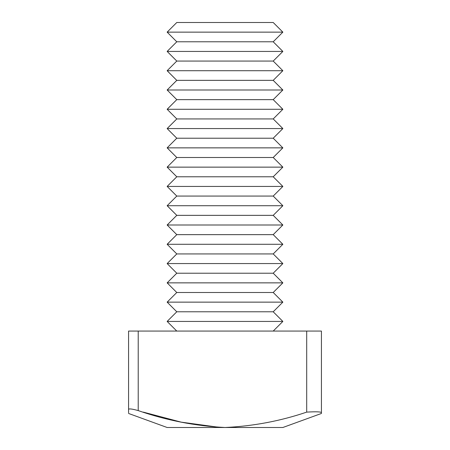 <?xml version="1.0" encoding="UTF-8"?>
<svg xmlns="http://www.w3.org/2000/svg" width="450" height="450" viewBox="0 0 450 450"><rect width="100%" height="100%" fill="white"/><g stroke="black" fill="none" stroke-linecap="round" stroke-linejoin="round"><path stroke-width="0.67" d="M282.859 32.141L167.141 32.141L176.782 22.5L273.212 22.5L282.859 32.141L273.212 41.788L176.782 41.788L167.141 51.429L282.859 51.429L273.212 61.071L176.782 61.071L167.141 70.712L282.859 70.712L273.212 80.359L176.782 80.359L167.141 90L282.859 90L273.212 99.641L176.782 99.641L167.141 109.288L282.859 109.288L273.212 118.929L176.782 118.929L167.141 128.571L282.859 128.571L273.212 138.212L176.782 138.212L167.141 147.859L282.859 147.859L273.212 157.5L176.782 157.5L167.141 167.141L282.859 167.141L273.212 176.788L176.782 176.788L167.141 186.429L282.859 186.429L273.212 196.071L176.782 196.071L167.141 205.712L282.859 205.712L273.212 215.359L176.782 215.359L167.141 225L282.859 225L273.212 234.641L176.782 234.641L167.141 244.288L282.859 244.288L273.212 253.929L176.782 253.929L167.141 263.571L282.859 263.571L273.212 273.212L176.782 273.212L167.141 282.859L282.859 282.859L273.212 292.5L176.782 292.5L167.141 302.141L282.859 302.141L273.212 311.788L176.782 311.788L167.141 321.429L282.859 321.429L273.212 331.071M128.571 409.32L128.571 331.071L321.429 331.071L321.429 412.768C321.266 411.756 316.356 411.542 306.697 412.121C280.299 421.065 253.063 426.195 225 427.5C195.356 425.998 166.433 420.362 138.212 410.597C132.435 408.966 129.218 408.538 128.571 409.32L128.571 412.768M143.303 412.121L181.164 422.139L219.786 427.41M306.697 331.071L306.697 412.121M321.429 331.071L321.429 413.46L282.859 427.5L167.141 427.5L128.571 413.46M138.212 331.071L138.212 410.597M273.212 41.788L282.859 51.429M273.212 61.071L282.859 70.712M273.212 80.359L282.859 90M273.212 99.641L282.859 109.288M273.212 118.929L282.859 128.571M273.212 138.212L282.859 147.859M273.212 157.5L282.859 167.141M273.212 176.788L282.859 186.429M273.212 196.071L282.859 205.712M273.212 215.359L282.859 225M273.212 234.641L282.859 244.288M273.212 253.929L282.859 263.571M273.212 273.212L282.859 282.859M273.212 292.5L282.859 302.141M273.212 311.788L282.859 321.429M176.782 331.071L167.141 321.429M176.782 311.788L167.141 302.141M176.782 292.5L167.141 282.859M176.782 273.212L167.141 263.571M176.782 253.929L167.141 244.288M176.782 234.641L167.141 225M176.782 215.359L167.141 205.712M176.782 196.071L167.141 186.429M176.782 176.788L167.141 167.141M176.782 157.5L167.141 147.859M176.782 138.212L167.141 128.571M176.782 118.929L167.141 109.288M176.782 99.641L167.141 90M176.782 80.359L167.141 70.712M176.782 61.071L167.141 51.429M176.782 41.788L167.141 32.141"/></g></svg>
